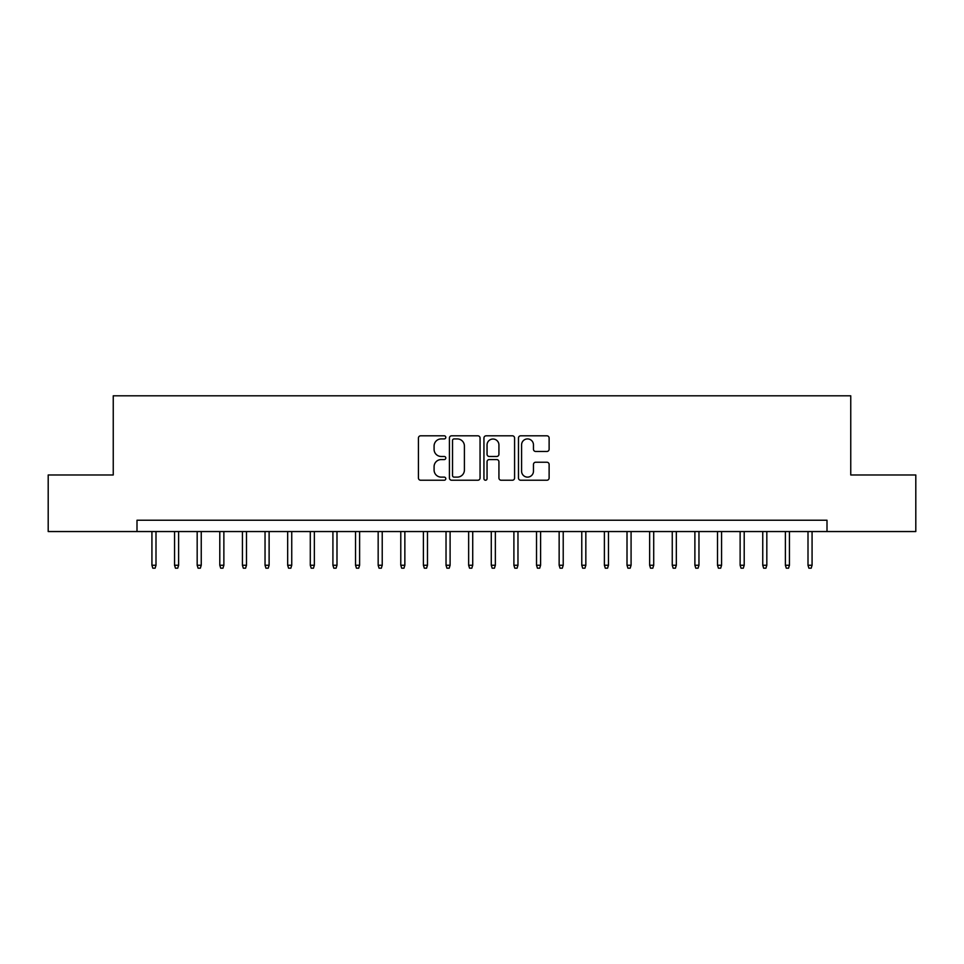 <?xml version="1.0" encoding="UTF-8"?>
<svg xmlns="http://www.w3.org/2000/svg" width="964" height="964" viewBox="0 0 964 964"><rect width="100%" height="100%" fill="white"/><g stroke="black" fill="none" stroke-linecap="round" stroke-linejoin="round"><path stroke-width="1.45" d="M445.802 437.367A1.554 1.554 0 0 0 444.247 435.812L420.653 435.812A2.217 2.217 0 0 0 418.436 438.03L418.436 477.999A2.217 2.217 0 0 0 420.653 480.229L444.247 480.229A1.554 1.554 0 0 0 445.802 478.674A1.554 1.554 0 0 0 444.247 477.12L441.199 477.12A7.11 7.11 0 0 1 434.089 470.01L434.089 466.684A7.11 7.11 0 0 1 441.199 459.575L444.247 459.575A1.554 1.554 0 0 0 445.802 458.021A1.554 1.554 0 0 0 444.247 456.466L441.199 456.466A7.11 7.11 0 0 1 434.089 449.357L434.089 446.031A7.11 7.11 0 0 1 441.199 438.921L444.247 438.921A1.554 1.554 0 0 0 445.802 437.367M546.901 451.465A2.217 2.217 0 0 0 549.119 449.248L549.119 438.03A2.217 2.217 0 0 0 546.901 435.812L520.693 435.812A2.217 2.217 0 0 0 518.475 438.03L518.475 477.999A2.217 2.217 0 0 0 520.693 480.229L546.901 480.229A2.217 2.217 0 0 0 549.119 477.999L549.119 464.455A2.217 2.217 0 0 0 546.901 462.238L535.683 462.238A2.217 2.217 0 0 0 533.466 464.455L533.466 471.179A5.941 5.941 0 0 1 527.525 477.12A5.941 5.941 0 0 1 521.584 471.179L521.584 444.862A5.941 5.941 0 0 1 527.525 438.921A5.941 5.941 0 0 1 533.466 444.862L533.466 449.248A2.217 2.217 0 0 0 535.683 451.465L546.901 451.465M136.996 531.55L48.2 531.55L48.2 474.987L113.246 474.987L113.246 395.806L850.754 395.806L850.754 474.987L915.8 474.987L915.8 531.55L827.004 531.55L827.004 520.235L136.996 520.235L136.996 531.55L827.004 531.55M480.06 438.03A2.217 2.217 0 0 0 477.831 435.812L451.634 435.812A2.217 2.217 0 0 0 449.417 438.03L449.417 477.999A2.217 2.217 0 0 0 451.634 480.229L477.831 480.229A2.217 2.217 0 0 0 480.06 477.999L480.06 438.03M486.169 435.812L512.366 435.812A2.217 2.217 0 0 1 514.583 438.03L514.583 477.999A2.217 2.217 0 0 1 512.366 480.229L501.147 480.229A2.217 2.217 0 0 1 498.93 477.999L498.93 461.792A2.217 2.217 0 0 0 496.713 459.575L489.278 459.575A2.217 2.217 0 0 0 487.049 461.792L487.049 478.674A1.554 1.554 0 0 1 485.495 480.229A1.554 1.554 0 0 1 483.94 478.674L483.94 438.03A2.217 2.217 0 0 1 486.169 435.812M454.08 438.921A1.554 1.554 0 0 0 452.526 440.476L452.526 475.565A1.554 1.554 0 0 0 454.08 477.12L457.298 477.12A7.11 7.11 0 0 0 464.407 470.01L464.407 446.031A7.11 7.11 0 0 0 457.298 438.921L454.08 438.921M498.93 444.97A5.941 5.941 0 0 0 492.99 439.03A5.941 5.941 0 0 0 487.049 444.97L487.049 454.249A2.217 2.217 0 0 0 489.278 456.466L496.713 456.466A2.217 2.217 0 0 0 498.93 454.249L498.93 444.97M155.999 565.253L155.096 568.194L152.83 568.194L151.926 565.253L155.999 565.253L155.999 531.55M151.926 565.253L151.926 531.55M178.617 565.253L177.713 568.194L175.46 568.194L174.556 565.253L178.617 565.253L178.617 531.55M174.556 565.253L174.556 531.55M201.247 565.253L200.343 568.194L198.078 568.194L197.174 565.253L201.247 565.253L201.247 531.55M197.174 565.253L197.174 531.55M223.865 565.253L222.961 568.194L220.708 568.194L219.792 565.253L223.865 565.253L223.865 531.55M219.792 565.253L219.792 531.55M246.495 565.253L245.591 568.194L243.326 568.194L242.422 565.253L246.495 565.253L246.495 531.55M242.422 565.253L242.422 531.55M269.113 565.253L268.209 568.194L265.944 568.194L265.04 565.253L269.113 565.253L269.113 531.55M265.04 565.253L265.04 531.55M291.743 565.253L290.839 568.194L288.573 568.194L287.67 565.253L291.743 565.253L291.743 531.55M287.67 565.253L287.67 531.55M314.36 565.253L313.457 568.194L311.191 568.194L310.288 565.253L314.36 565.253L314.36 531.55M310.288 565.253L310.288 531.55M336.99 565.253L336.075 568.194L333.821 568.194L332.917 565.253L336.99 565.253L336.99 531.55M332.917 565.253L332.917 531.55M359.608 565.253L358.704 568.194L356.439 568.194L355.535 565.253L359.608 565.253L359.608 531.55M355.535 565.253L355.535 531.55M382.226 565.253L381.322 568.194L379.069 568.194L378.165 565.253L382.226 565.253L382.226 531.55M378.165 565.253L378.165 531.55M404.856 565.253L403.952 568.194L401.687 568.194L400.783 565.253L404.856 565.253L404.856 531.55M400.783 565.253L400.783 531.55M427.474 565.253L426.57 568.194L424.317 568.194L423.401 565.253L427.474 565.253L427.474 531.55M423.401 565.253L423.401 531.55M450.104 565.253L449.2 568.194L446.935 568.194L446.031 565.253L450.104 565.253L450.104 531.55M446.031 565.253L446.031 531.55M472.722 565.253L471.818 568.194L469.552 568.194L468.649 565.253L472.722 565.253L472.722 531.55M468.649 565.253L468.649 531.55M495.351 565.253L494.448 568.194L492.182 568.194L491.279 565.253L495.351 565.253L495.351 531.55M491.279 565.253L491.279 531.55M517.969 565.253L517.066 568.194L514.8 568.194L513.896 565.253L517.969 565.253L517.969 531.55M513.896 565.253L513.896 531.55M540.599 565.253L539.683 568.194L537.43 568.194L536.526 565.253L540.599 565.253L540.599 531.55M536.526 565.253L536.526 531.55M563.217 565.253L562.313 568.194L560.048 568.194L559.144 565.253L563.217 565.253L563.217 531.55M559.144 565.253L559.144 531.55M585.835 565.253L584.931 568.194L582.678 568.194L581.774 565.253L585.835 565.253L585.835 531.55M581.774 565.253L581.774 531.55M608.465 565.253L607.561 568.194L605.296 568.194L604.392 565.253L608.465 565.253L608.465 531.55M604.392 565.253L604.392 531.55M631.083 565.253L630.179 568.194L627.926 568.194L627.01 565.253L631.083 565.253L631.083 531.55M627.01 565.253L627.01 531.55M653.713 565.253L652.809 568.194L650.543 568.194L649.64 565.253L653.713 565.253L653.713 531.55M649.64 565.253L649.64 531.55M676.33 565.253L675.427 568.194L673.161 568.194L672.257 565.253L676.33 565.253L676.33 531.55M672.257 565.253L672.257 531.55M698.96 565.253L698.057 568.194L695.791 568.194L694.887 565.253L698.96 565.253L698.96 531.55M694.887 565.253L694.887 531.55M721.578 565.253L720.674 568.194L718.409 568.194L717.505 565.253L721.578 565.253L721.578 531.55M717.505 565.253L717.505 531.55M744.208 565.253L743.292 568.194L741.039 568.194L740.135 565.253L744.208 565.253L744.208 531.55M740.135 565.253L740.135 531.55M766.826 565.253L765.922 568.194L763.657 568.194L762.753 565.253L766.826 565.253L766.826 531.55M762.753 565.253L762.753 531.55M789.444 565.253L788.54 568.194L786.287 568.194L785.383 565.253L789.444 565.253L789.444 531.55M785.383 565.253L785.383 531.55M812.074 565.253L811.17 568.194L808.904 568.194L808.001 565.253L812.074 565.253L812.074 531.55M808.001 565.253L808.001 531.55"/></g></svg>
